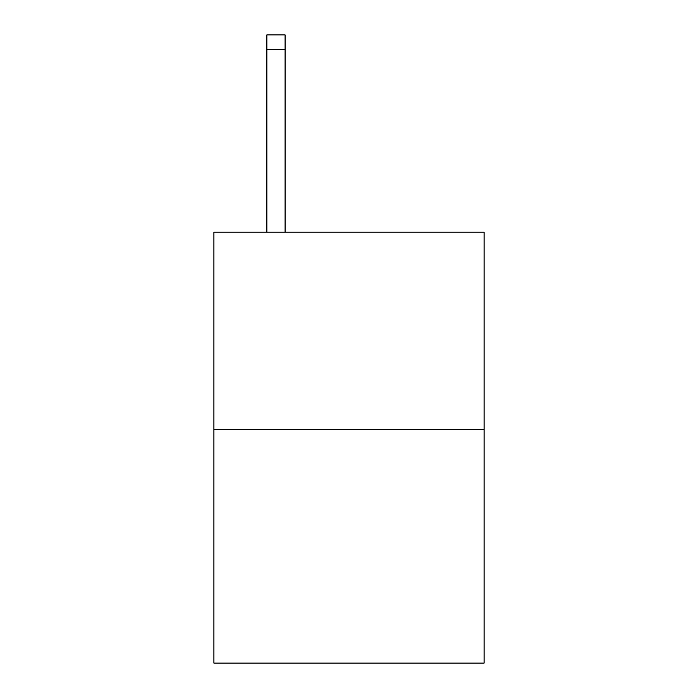 <?xml version="1.0" encoding="UTF-8"?>
<svg xmlns="http://www.w3.org/2000/svg" width="698" height="698" viewBox="0 0 698 698"><rect width="100%" height="100%" fill="white"/><g stroke="black" fill="none" stroke-linecap="round" stroke-linejoin="round"><path stroke-width="1.05" d="M484.107 429.41L484.107 232.225L213.893 232.225L213.893 663.1L484.107 663.1L484.107 429.41L213.893 429.41M285.098 232.225L285.098 49.506L266.845 49.506L266.845 34.9L285.098 34.9L285.098 49.506M266.845 232.225L266.845 49.506"/></g></svg>
